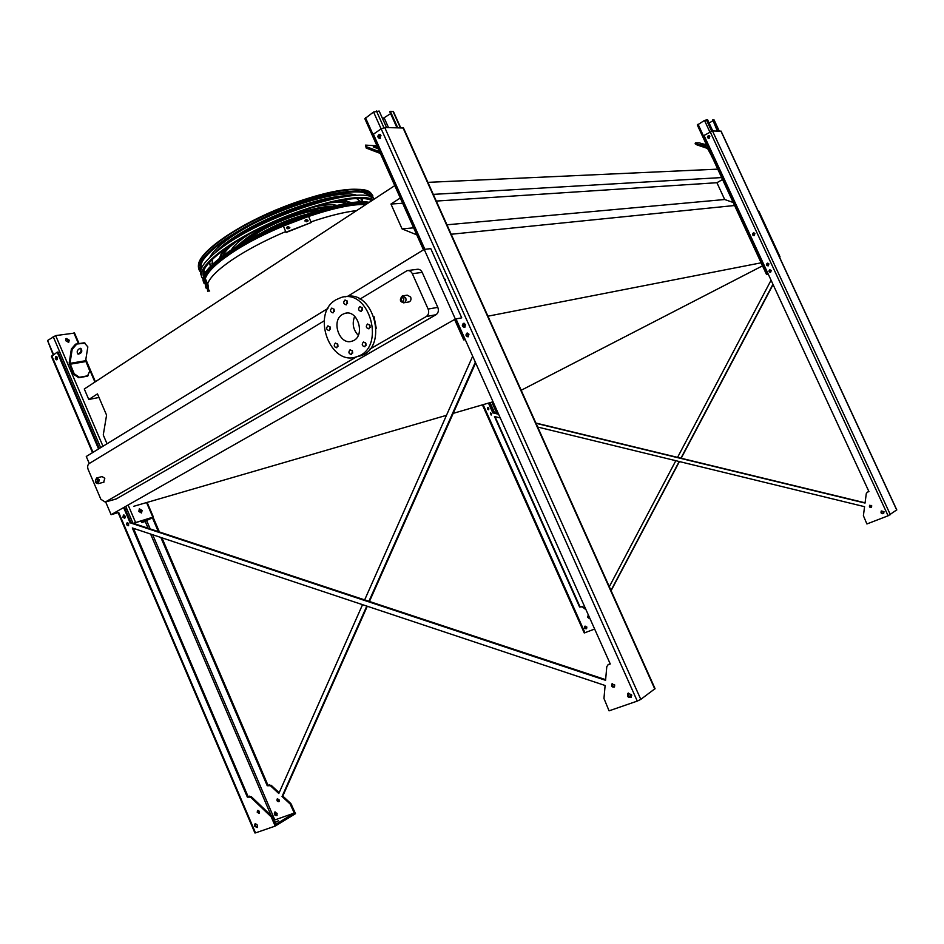 <?xml version="1.0" encoding="UTF-8"?>
<svg xmlns="http://www.w3.org/2000/svg" width="944" height="944" viewBox="0 0 944 944"><rect width="100%" height="100%" fill="white"/><g stroke="black" fill="none" stroke-linecap="round" stroke-linejoin="round"><path stroke-width="1.42" d="M103.675 482.231L104.808 478.301L102.105 476.567L96.89 477.924M408.422 302.033L409.035 301.927C410.864 301.03 411.395 299.401 410.652 297.053L407.265 295.153L402.899 295.838M369.753 349.209L426.322 316.511C428.647 314.777 429.249 312.287 428.128 309.066L412.363 273.725C411.088 271.258 409.33 270.244 407.065 270.668L359.947 299.106M324.17 320.83L89.173 463.563C87.58 464.861 87.249 466.855 88.181 469.546L100.866 499.282L105.232 502.066L356.879 356.643M376.243 328.311L374.06 316.677M105.669 501.948L111.109 514.692L455.35 319.048L461.722 317.833L430.771 248.638L424.21 249.393L455.35 319.048M89.267 463.504L86.27 456.483L327.946 308.381M347.404 296.451L424.21 249.393M428.128 309.066L437.815 307.355L422.192 272.368L412.363 273.725M437.815 307.355C438.925 310.552 438.323 313.019 436.01 314.73L426.322 316.511M105.539 501.925L116.336 498.892L436.01 314.73M116.336 498.892L115.593 499.152M408.044 270.527L416.918 269.347C419.171 268.922 420.93 269.937 422.192 272.368M733.205 202.5L724.685 199.514L716.921 182.711L722.573 179.537M99.002 397.459L88.783 399.501L97.468 393.884L106.578 415.148L103.262 434.972L107.014 443.763M493.039 401.766L453.191 413.366M446.488 415.313L133.777 506.291M394.757 185.626L84.287 389.011L88.783 399.501M717.759 169.141L427.892 182.357M721.664 177.566L433.284 194.381M402.651 203.267L390.958 204.034L400.291 198.004M716.921 182.711L436.293 201.072M413.637 227.834L402.061 228.896L390.958 204.034M724.685 199.514L446.937 224.802M416.752 234.82L402.061 228.896M735.187 205.45L451.185 234.254M761.702 262.703L487.942 316.193M118.307 512.58L111.109 514.692M126.921 509.087L125.469 509.677M779.425 256.933L780.027 256.815L779.496 257.087M762.516 265.842L521.182 390.273M205.237 278.905C207.09 272.438 215.338 264.19 229.97 254.125C266.833 228.424 339.156 202.429 365.682 204.671M205.013 282.126L205.639 284.286L205.025 282.114M758.244 211.255L758.87 211.185L780.027 256.815M342.507 314.411L344.607 313.479C358.201 308.594 366.06 337.256 352.183 341.103C339.722 346 330.589 320.795 342.507 314.411M358.283 335.38C353.115 329.751 351.911 323.403 354.696 316.323M330.247 327.214L327.898 325.845C325.94 328.193 326.376 329.786 329.196 330.636L330.247 327.214M337.822 344.407L335.427 343.026C333.503 345.41 333.964 347.003 336.807 347.793L337.822 344.407M352.537 351.133L350.094 349.752C348.171 352.171 348.643 353.764 351.522 354.531L352.537 351.133M365.918 343.345L363.464 341.952C361.493 344.395 361.965 346 364.88 346.767L365.918 343.345M370.024 325.397L367.582 324.004C365.564 326.423 366.012 328.052 368.939 328.866L370.024 325.397M362.295 307.933L359.9 306.54C357.847 308.924 358.272 310.552 361.174 311.426L362.295 307.933M347.357 301.372L345.02 299.991C342.967 302.34 343.38 303.956 346.236 304.865L347.357 301.372M334.141 309.443L331.804 308.074C329.798 310.399 330.211 312.004 333.043 312.901L334.141 309.443M336.029 299.744L340.914 297.584C369.718 287.637 386.273 348.147 357.115 356.561C330.483 367.428 310.588 313.691 336.029 299.744M345.02 296.876C373.647 288.191 389.105 347.64 360.443 355.864L356.36 356.808M330.447 329.067L330.022 326.813M338.035 346.236L337.563 343.935M352.737 353.021L352.218 350.578M366.095 345.339L365.564 342.731M370.178 327.485L369.659 324.783M362.437 310.045L361.977 307.378M347.522 303.425L347.109 300.9M334.329 311.39L333.916 309.042M69.219 340.17L68.688 342.401L65.726 340.701L66.257 338.471L69.219 340.17M53.194 354.92L47.554 340.501L55.661 335.604L74.552 333.079M133.257 523.306L153.376 517.017L144.621 521.654L141.824 522.504L141.093 520.793M142.131 510.444L141.47 512.993L138.803 511.424L139.452 508.887L142.131 510.444M78.777 377.742L73.502 374.225L74.187 373.765L79.449 377.293L78.777 377.742L87.426 376.172L89.774 370.992L85.621 360.714L87.839 346.873L84.264 342.79L75.555 344.147L85.066 343.191M76.358 344.548L72.181 349.363L71.378 348.961L69.195 362.956L73.502 374.225M141.824 522.504L152.739 517.288L133.399 523.354M139.747 509.04L141.435 512.981C142.296 510.787 141.529 509.477 139.098 509.099M68.676 342.412C69.231 340.159 68.298 338.931 65.879 338.743L66.257 338.471M125.222 517.336L124.632 515.424M142.249 522.268L141.553 520.651M56.758 356.726L57.265 359.357M124.289 515.141L125.092 517.76M57.431 358.921L57.077 357.092M79.449 377.293L88.111 375.724M74.187 373.765L69.986 363.369L72.181 349.363M80.016 348.324C77.019 350.059 76.405 352.018 78.175 354.177C81.739 353.257 82.659 351.333 80.924 348.407L80.016 348.324M77.656 353.847C80.677 353.032 81.668 351.192 80.641 348.324M71.378 348.961L75.555 344.147M465.026 339.12L464.472 339.569L465.168 339.451M465.262 339.639L463.728 339.911L464.967 338.99M465.239 326.895L464.118 325.833L464.542 323.426M423.467 249.841L364.832 118.673L373.576 112.017L379.169 111.038L386.568 127.534M464.342 323.344C463.032 324.889 463.28 326.117 465.085 327.037M380.22 134.591C378.804 135.842 378.815 137.092 380.279 138.343M397.672 127.652L390.356 111.333L393.471 111.652M396.905 127.641L389.778 111.734L390.356 111.333M382.603 118.696L390.627 113.634M380.479 138.19L379.83 137.399L380.42 134.744M378.332 148.857L373.258 146.886L377.671 147.394M376.963 145.801L365.493 145.116L366.201 148.066L380.385 153.471M379.606 151.713L366.484 146.745M366.201 148.066L365.493 145.116M768.31 274.244L766.575 274.61L768.251 274.126M754.409 235.481L753.359 234.749L754.079 232.908M768.487 265.701L767.342 264.957L767.885 263.175C766.634 264.379 766.823 265.229 768.451 265.724M697.427 124.986L704.495 120.419L707.587 119.735L712.767 130.933M754.032 232.897L753.949 232.908C752.639 234.053 752.781 234.914 754.374 235.504M709.145 135.665L709.145 135.665C707.705 136.561 707.693 137.446 709.109 138.308M717.888 130.98L712.744 119.876L714.065 120.089M717.298 130.98L712.744 119.876M709.097 123.015L712.637 120.926M709.156 138.284L708.366 137.612L709.239 135.688M705.168 145.518L700.436 144.031L705.168 145.518M706.501 144.81L699.126 142.851L695.398 142.874L697.132 143.972L696.873 144.869L707.563 148.468L711.87 156.409M707.764 147.535L697.132 143.972M696.873 144.869L695.138 143.771L695.398 142.874M712.295 157.329L711.599 156.562M495.14 413.189L497.724 412.245M497.748 412.316L495.199 413.201M488.402 409.33L487.859 408.127M488.744 409.484L488.154 407.478M497.134 413.673L496.674 412.646M497.405 413.732L498.267 413.472M498.29 413.531L497.547 413.767M488.024 407.442L487.718 408.882L488.662 409.578M496.627 413.543L496.284 412.764M366.791 606.083L282.044 796.5L282.787 796.063L290.882 803.568L295.507 813.681L275.188 826.106L255.529 832.891L118.684 512.427M282.044 796.5L290.138 804.017L294.304 813.055L273.689 820.348M294.304 813.055L275.483 824.549L272.014 816.442L271.247 816.902L250.538 797.102L247.352 797.114L132.325 527.956L605.116 685.497L603.959 698.466L609.069 710.832L637.283 701.085L640.799 699.374L655.053 688.648M628.645 696.436L631.748 695.35M610.19 663.809L608.137 664.753L610.261 663.974L455.999 318.93M424.871 249.31L373.411 134.201L381.175 128.844L384.739 127.523L403.513 128.006M272.014 816.442L251.316 796.653L248.13 796.677L133.434 528.321M605.635 679.656L130.968 522.551L124.384 507.14M99.309 448.483L58.08 352.018L57.195 352.159L98.554 448.955M608.774 664.328L607.948 664.824M468.295 336.76L466.843 335.627L467.516 333.055M631.288 697.191L628.09 695.61L628.338 693.049M379.936 138.508L378.839 137.47L379.866 134.426M464.755 327.261L463.197 326.058L463.952 323.273M614.568 686.866L612.231 685.604L612.373 683.668M127.735 522.681L128.608 525.513M257.393 827.298L255.411 825.776L255.446 823.746M259.447 813.055L258.019 811.875L257.995 810.377M57.029 359.652L56.156 358.708L56.416 356.525M124.879 518.067L123.782 517.005L123.947 514.999M160.834 537.455L267.235 785.738L270.397 785.703L278.81 793.515L362.543 604.667M364.655 599.9L472.673 356.23M158.332 531.602L152.373 517.69M475.339 362.189L368.915 601.304M277.135 813.409L274.669 812.111C273.878 814.424 274.598 815.604 276.852 815.663L277.135 813.409M149.648 519.2L150.297 518.834M279.164 799.898L277.241 798.895C276.604 800.689 277.17 801.621 278.928 801.668L279.164 799.898M475.658 362.909L369.434 601.481M367.299 606.249L282.787 796.063M267.235 785.738L267.99 785.314L161.92 537.809M159.406 531.968L153.117 517.277M267.99 785.314L271.152 785.278L279.176 792.712M277.088 815.415L275.117 813.929L275.164 811.923M279.176 801.385L277.748 800.229L277.737 798.742M608.137 664.753L606.791 666.617L605.576 680.294L130.119 522.799L123.617 507.577M92.512 452.648L51.448 356.466L57.195 352.159M271.247 816.902L275.188 826.106M468.967 334.188L466.95 333.138C465.368 335.085 465.758 336.324 468.118 336.843L468.967 334.188M631.524 694.642L627.819 693.392C626.946 696.589 628.067 697.899 631.182 697.309L631.524 694.642M380.951 135.464L379.299 134.367C377.281 136.03 377.423 137.423 379.689 138.556L380.951 135.464M445.45 281.454L445.403 279.53L444.069 278.374M465.51 324.476L463.374 323.344C461.663 325.409 462.064 326.742 464.59 327.332L465.51 324.476M614.709 684.931L611.889 683.952C611.169 686.406 612.019 687.433 614.426 687.02L614.709 684.931M128.738 523.672L127.192 522.705C126.225 524.274 126.59 525.277 128.29 525.737L128.738 523.672M254.644 826.236L257.134 827.558C257.924 825.221 257.181 824.018 254.927 823.947L254.644 826.236M257.24 812.336L259.187 813.362C259.812 811.533 259.246 810.589 257.476 810.53L257.24 812.336M55.271 358.862L56.687 359.841C57.879 358.342 57.608 357.221 55.873 356.49L55.271 358.862M122.932 517.253L124.573 518.291C125.611 516.616 125.222 515.53 123.404 515.035L122.932 517.253M130.119 522.799L130.968 522.551M248.13 796.677L247.352 797.114M274.704 822.708L278.527 820.749L274.586 822.436M118.13 512.639L254.904 832.962L255.529 832.891M537.679 427.042L864.574 506.68L863.394 515.695L866.911 523.967L888.115 515.79L896.67 509.925M772.947 284.274L680.931 458.194M679.184 461.51L610.98 590.425M871.277 507.317L871.524 505.477M609.317 586.708L675.821 460.696M677.568 457.38L771.071 280.215M585.658 608.951L582.649 606.591L580.005 606.827L495.022 416.658M498.503 414.003L493.275 412.729L488.909 402.97M865.082 502.81L535.885 423.054M868.905 491.529L867.17 492.308M770.587 272.285L769.395 271.542L769.773 269.783C768.522 271.14 768.782 271.978 770.564 272.297L771.283 270.468L769.773 269.783M881.236 512.627L881.283 510.975C880.563 513.217 881.366 514.067 883.678 513.501L881.236 512.627M708.814 138.39L707.882 137.659L708.897 135.57M752.887 234.844L753.406 232.897C751.967 234.265 752.191 235.174 754.055 235.634L752.887 234.844M768.168 265.866L766.894 265.075L767.342 263.187C765.973 264.615 766.245 265.512 768.145 265.878L768.935 263.919L767.342 263.187M871.501 507.235L869.684 506.527L869.66 505.276C869.07 506.999 869.672 507.66 871.477 507.258L871.737 505.807L869.66 505.276M490.656 412.847L491.317 414.994M586.637 628.645L584.902 627.701L585.115 626.096M588.903 618.06L587.605 617.317L587.746 616.078M488.485 409.72L487.434 408.976L487.8 407.419M867.619 492.036L868.928 491.588L704.035 135.452L712.484 130.933L720.992 131.24M867.335 492.225L866.285 493.582L865.046 503.069L536.015 423.325M498.621 414.263L492.839 412.858L488.473 403.1M482.408 404.858L584.253 632.964L594.649 629.046M586.035 609.777L582.259 606.815L579.604 607.051L494.479 416.516L500.261 417.932M883.678 513.501L883.997 511.648L881.283 510.975M709.829 136.302L708.578 135.57C706.973 136.691 707.032 137.635 708.755 138.402L709.829 136.302M754.055 235.634L754.917 233.64L753.406 232.897M491.635 413.543L490.373 412.906L491.163 415.065L491.635 413.543M586.849 627.028L584.843 626.238C584.088 628.008 584.655 628.846 586.531 628.739L586.849 627.028M589.044 616.821L587.475 616.208L588.785 618.167L589.044 616.821M488.839 408.162L487.505 407.478L488.343 409.79L488.839 408.162M773.077 284.569L681.179 458.253M679.42 461.569L611.098 590.696M203.526 281.949C200.742 275.424 208.966 265.441 228.212 252.001C267.435 224.507 345.41 197.532 369.257 202.323M360.797 201.992L356.407 198.393M341.173 197.213C314.482 198.783 261.346 219.138 233.18 238.879L222.253 247.257M212.471 259.034L212.117 264.686M363.204 201.957L360.455 198.346M350.082 195.927C325.857 194.086 263.518 216.483 231.551 239.021C224.353 243.977 218.855 248.555 215.055 252.78M209.615 261.925L210.406 266.397M360.348 201.19L360.49 202.004M212.341 264.473L211.822 263.813M209.828 257.393C212.565 251.777 219.551 245.074 230.784 237.274C267.152 211.432 340.041 187.785 356.985 195.42M361.587 198.393L362.449 200.234M209.627 264.662L208.848 262.762M346.826 203.491C342.648 201.945 335.911 201.91 326.624 203.349M237.015 241.062C229.451 246.726 224.79 251.588 223.02 255.659M350.047 202.995C346.955 201.379 341.846 200.86 334.695 201.45M229.958 245.534C224.53 250.254 221.344 254.29 220.4 257.629M238.136 236.968L238.667 236.602C260.013 221.769 297.643 206.04 322.848 201.343M343.64 199.75L351.251 202.83M219.433 258.385L222.442 250.785M328.005 207.609C309.302 208.081 269.819 222.902 248.779 237.534L239.233 244.992M332.43 206.476C314.258 205.615 270.22 221.592 247.186 237.676L235.316 247.387M231.28 249.959C233.628 245.936 238.679 241.275 246.431 235.953L249.57 233.876M312.783 207.279C323.757 204.789 331.851 204.164 337.055 205.403M293.903 218.772L271.188 228.33M305.065 214.677C289.383 218.996 274.503 225.262 260.426 233.463M247.611 240.189L254.101 235.292C271.081 223.527 302.245 211.491 318.777 210.217M205.485 286.787L206.299 288.439M207.692 291.354L206.866 285.123L207.987 284.699L208.801 290.929L207.692 291.354M205.662 286.693L204.305 279.259L206.866 285.123M204.305 279.259L205.426 278.822L207.987 284.699M305.419 220.011L306.788 219.527L307.98 221.014L306.21 221.793L305.419 220.011L304.829 220.931M287.106 227.056L288.486 226.489L289.702 227.929L287.896 228.837L287.106 227.056L286.504 228.059M286.091 232.165L311.249 222.524L286.067 232.507L283.389 226.041L308.558 216.424L311.249 222.524M308.122 220.766L306.741 219.893L305.384 220.365M289.843 227.634L288.463 226.843L287.082 227.41M283.389 226.041L286.067 232.507M371.842 200.635C360.289 193.791 315.556 203.184 272.132 222.772C228.613 242.278 198.594 266.468 203.503 276.297M203.727 275.683L203.09 274.822M373.269 199.691C360.891 192.6 312.393 203.338 267.211 224.448C221.911 245.464 193.803 270.291 202.96 278.787M201.32 275.495C197.886 268.934 205.945 258.762 225.498 244.98C271.022 212.66 363.086 184.93 373.859 198.747L374.225 199.078M203.314 271.813L205.19 272.863M371.653 197.39L369.871 195.16C360.714 186.806 316.594 194.924 272.143 214.489C227.61 233.959 196.069 259.093 201.025 269.347M203.243 272.084L205.013 273.135M370.815 197.036L369.364 195.207L362.897 192.375M203.385 259.541C201.155 263.128 200.47 266.102 201.343 268.485M203.456 271.294L205.426 272.486M373.883 198.806L371.523 194.346C361.965 185.484 314.033 194.783 267.518 215.975C220.896 237.062 191.089 263.022 200.494 271.907M203.031 273.748L204.352 274.326M207.656 283.92C209.733 277.56 217.981 269.477 232.377 259.635C247.092 249.818 264.851 240.46 285.654 231.587M310.977 221.911C328.831 215.857 344.053 212.081 356.643 210.595M209.674 291.082L207.633 288.534M409.035 301.927L404.056 302.753C399.867 301.997 399.277 299.732 402.286 295.944L405.672 297.856C406.427 300.216 405.885 301.844 404.056 302.753L403.572 302.847M403.855 298.587C397.778 294.174 403.418 306.871 403.855 298.587M103.946 482.16L98.459 483.611C95.167 483.481 94.553 481.617 96.618 477.994L99.321 479.741L98.235 483.682M97.716 480.402C93.102 476.39 97.692 487.175 97.716 480.402M152.81 517.123L146.58 502.574M94.919 382.049L85.668 360.443M81.231 350.082L80.464 348.301M78.482 343.687L73.88 332.925M135.535 522.374L128.113 505.028M102.979 446.241L55.661 335.604M146.568 520.781L145.942 519.318M145.046 521.418L144.361 519.802M132.951 523.212L125.753 506.362M100.666 447.657L53.171 336.56M53.596 354.649L47.554 340.501M68.452 342.483L66.823 338.684M70.104 364.231L85.739 361.576M69.986 363.369L85.621 360.714M383.889 127.629L376.42 110.967M381.116 128.88L373.576 112.017M464.519 339.238L455.48 319.025M424.352 249.369L365.481 117.693M400.327 127.676L393.023 111.404M388.503 127.558L384.243 118.059M711.623 131.145L706.313 119.711M709.864 132.03L704.495 120.419M767.413 274.067L698.053 124.242M719.127 130.992L713.983 119.912M496.52 412.611L491.836 402.12M494.739 413.083L490.066 402.64M290.138 804.017L290.882 803.568M274.787 819.864L152.704 534.741M150.202 528.911L146.733 520.805M654.794 689.026L402.958 127.711M640.799 699.374L384.739 127.523M637.283 701.085L381.175 128.844M93.019 452.341L51.826 355.864M270.881 814.991L150.603 534.044M148.114 528.227L145.211 521.454M290.882 805.09L291.625 804.642M249.594 796.134L248.827 796.583M271.258 815.345L270.491 815.805M251.316 796.653L250.538 797.102M268.698 785.207L269.441 784.771M270.397 785.703L271.152 785.278M584.997 632.775L483.127 404.657M888.115 515.79L710.207 131.83M890.369 514.716L712.484 130.933M896.717 510.031L720.886 131.015M204.034 283.318C201.06 276.828 209.285 266.81 228.696 253.275C266.833 226.619 342.117 199.975 367.794 203.279M365.883 204.541C339.274 202.299 266.739 228.365 229.77 254.148C215.079 264.249 206.819 272.533 204.966 278.999M372.821 195.75L370.85 193.072C359.983 179.077 268.332 206.453 223.114 238.773C204.105 252.249 196.057 262.338 198.96 269.052M200.883 269.772C191.278 261.606 216.624 237.912 259.73 217.262C302.705 196.541 351.097 184.965 366.06 190.747M370.721 193.756L372.054 197.591M370.909 201.249L371.216 200.317M202.287 270.303L203.302 270.928M205.768 271.966L203.609 270.834M371.004 200.222L370.768 201.332M105.232 502.066L116.029 499.034M344.607 313.479L346.873 313.101M357.115 356.561L360.443 355.864M153.376 517.017L147.122 502.409M95.403 381.73L85.833 359.404M79.06 343.592L74.505 332.961M463.705 339.84L454.595 319.485M400.669 127.688L393.412 111.51M766.575 274.586L697.297 124.95M719.222 131.004L714.101 119.947M655.089 688.731L403.43 127.829M896.8 509.937L721.039 131.063M361.434 199.09L361.115 198.37M350.967 202.866L350.696 202.276M198.488 264.532C199.691 252.083 233.038 228.047 275.542 210.099C318.624 192.647 357.328 183.561 370.85 193.072L371.523 194.346M370.579 201.461L370.945 200.199M203.633 270.763L205.91 271.754"/></g></svg>
